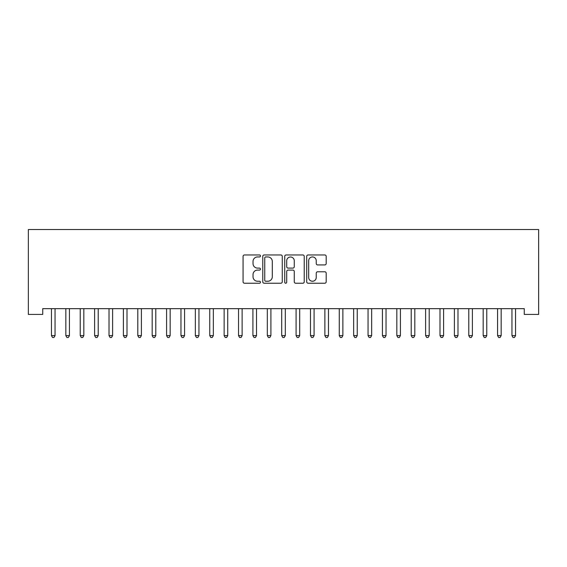 <?xml version="1.0" encoding="UTF-8"?>
<svg xmlns="http://www.w3.org/2000/svg" width="567" height="567" viewBox="0 0 567 567"><rect width="100%" height="100%" fill="white"/><g stroke="black" fill="none" stroke-linecap="round" stroke-linejoin="round"><path stroke-width="0.85" d="M260.473 255.958A0.992 0.992 0 0 0 259.488 254.966L244.476 254.966A1.41 1.41 0 0 0 243.066 256.383L243.066 281.806A1.41 1.41 0 0 0 244.476 283.224L259.488 283.224A0.992 0.992 0 0 0 260.473 282.231A0.992 0.992 0 0 0 259.488 281.246L257.546 281.246A4.522 4.522 0 0 1 253.024 276.724L253.024 274.605A4.522 4.522 0 0 1 257.546 270.083L259.488 270.083A0.992 0.992 0 0 0 260.473 269.098A0.992 0.992 0 0 0 259.488 268.106L257.546 268.106A4.522 4.522 0 0 1 253.024 263.584L253.024 261.465A4.522 4.522 0 0 1 257.546 256.95L259.488 256.95A0.992 0.992 0 0 0 260.473 255.958M324.785 264.931A1.41 1.41 0 0 0 326.195 263.513L326.195 256.383A1.41 1.41 0 0 0 324.785 254.966L308.115 254.966A1.41 1.41 0 0 0 306.704 256.383L306.704 281.806A1.41 1.41 0 0 0 308.115 283.224L324.785 283.224A1.41 1.41 0 0 0 326.195 281.806L326.195 273.188A1.41 1.41 0 0 0 324.785 271.777L317.648 271.777A1.41 1.41 0 0 0 316.237 273.188L316.237 277.461A3.778 3.778 0 0 1 312.46 281.246A3.778 3.778 0 0 1 308.682 277.461L308.682 260.728A3.778 3.778 0 0 1 312.46 256.95A3.778 3.778 0 0 1 316.237 260.728L316.237 263.513A1.41 1.41 0 0 0 317.648 264.931L324.785 264.931M524.262 308.668L42.738 308.668L42.738 314.423L28.35 314.423L28.35 229.522L538.65 229.522L538.65 314.423L524.262 314.423L524.262 308.668M282.267 256.383A1.41 1.41 0 0 0 280.849 254.966L264.187 254.966A1.41 1.41 0 0 0 262.769 256.383L262.769 281.806A1.41 1.41 0 0 0 264.187 283.224L280.849 283.224A1.41 1.41 0 0 0 282.267 281.806L282.267 256.383M286.151 254.966L302.813 254.966A1.41 1.41 0 0 1 304.231 256.383L304.231 281.806A1.41 1.41 0 0 1 302.813 283.224L295.683 283.224A1.41 1.41 0 0 1 294.273 281.806L294.273 271.494A1.41 1.41 0 0 0 292.856 270.083L288.128 270.083A1.41 1.41 0 0 0 286.711 271.494L286.711 282.231A0.992 0.992 0 0 1 285.725 283.224A0.992 0.992 0 0 1 284.733 282.231L284.733 256.383A1.41 1.41 0 0 1 286.151 254.966M265.739 256.95A0.992 0.992 0 0 0 264.746 257.935L264.746 280.254A0.992 0.992 0 0 0 265.739 281.246L267.787 281.246A4.522 4.522 0 0 0 272.309 276.724L272.309 261.465A4.522 4.522 0 0 0 267.787 256.95L265.739 256.95M294.273 260.799A3.778 3.778 0 0 0 290.495 257.014A3.778 3.778 0 0 0 286.711 260.799L286.711 266.696A1.41 1.41 0 0 0 288.128 268.106L292.856 268.106A1.41 1.41 0 0 0 294.273 266.696L294.273 260.799M51.257 308.668L51.342 308.88A1.439 1.439 -179.3 0 1 51.448 309.419L51.448 335.607L55.042 335.607L55.042 309.419A1.439 1.439 -179.3 0 1 55.148 308.88L55.233 308.668M55.042 335.607L53.964 337.478L52.525 337.478L51.448 335.607M65.652 308.668L65.737 308.88A1.439 1.439 -179.3 0 1 65.836 309.419L65.836 335.607L69.436 335.607L69.436 309.419A1.439 1.439 -179.3 0 1 69.543 308.88L69.628 308.668M69.436 335.607L68.359 337.478L66.92 337.478L65.836 335.607M80.039 308.668L80.124 308.88A1.439 1.439 -179.3 0 1 80.231 309.419L80.231 335.607L83.824 335.607L83.824 309.419A1.439 1.439 -179.3 0 1 83.93 308.88L84.015 308.668M83.824 335.607L82.747 337.478L81.308 337.478L80.231 335.607M94.434 308.668L94.519 308.88A1.439 1.439 -179.3 0 1 94.618 309.419L94.618 335.607L98.219 335.607L98.219 309.419A1.439 1.439 -179.3 0 1 98.325 308.88L98.41 308.668M98.219 335.607L97.141 337.478L95.703 337.478L94.618 335.607M108.821 308.668L108.907 308.88A1.439 1.439 -179.3 0 1 109.013 309.419L109.013 335.607L112.606 335.607L112.606 309.419A1.439 1.439 -179.3 0 1 112.713 308.88L112.798 308.668M112.606 335.607L111.529 337.478L110.09 337.478L109.013 335.607M123.216 308.668L123.294 308.88A1.439 1.439 -179.3 0 1 123.4 309.419L123.4 335.607L127.001 335.607L127.001 309.419A1.439 1.439 -179.3 0 1 127.1 308.88L127.185 308.668M127.001 335.607L125.917 337.478L124.478 337.478L123.4 335.607M137.604 308.668L137.689 308.88A1.439 1.439 -179.3 0 1 137.795 309.419L137.795 335.607L141.389 335.607L141.389 309.419A1.439 1.439 -179.3 0 1 141.495 308.88L141.58 308.668M141.389 335.607L140.311 337.478L138.872 337.478L137.795 335.607M151.991 308.668L152.076 308.88A1.439 1.439 -179.3 0 1 152.183 309.419L152.183 335.607L155.783 335.607L155.783 309.419A1.439 1.439 -179.3 0 1 155.882 308.88L155.968 308.668M155.783 335.607L154.699 337.478L153.26 337.478L152.183 335.607M166.386 308.668L166.471 308.88A1.439 1.439 -179.3 0 1 166.578 309.419L166.578 335.607L170.171 335.607L170.171 309.419A1.439 1.439 -179.3 0 1 170.277 308.88L170.362 308.668M170.171 335.607L169.094 337.478L167.655 337.478L166.578 335.607M180.774 308.668L180.859 308.88A1.439 1.439 -179.3 0 1 180.965 309.419L180.965 335.607L184.566 335.607L184.566 309.419A1.439 1.439 -179.3 0 1 184.665 308.88L184.75 308.668M184.566 335.607L183.481 337.478L182.042 337.478L180.965 335.607M195.168 308.668L195.254 308.88A1.439 1.439 -179.3 0 1 195.353 309.419L195.353 335.607L198.953 335.607L198.953 309.419A1.439 1.439 -179.3 0 1 199.06 308.88L199.145 308.668M198.953 335.607L197.876 337.478L196.437 337.478L195.353 335.607M209.556 308.668L209.641 308.88A1.439 1.439 -179.3 0 1 209.747 309.419L209.747 335.607L213.348 335.607L213.348 309.419A1.439 1.439 -179.3 0 1 213.447 308.88L213.532 308.668M213.348 335.607L212.264 337.478L210.825 337.478L209.747 335.607M223.951 308.668L224.036 308.88A1.439 1.439 -179.3 0 1 224.135 309.419L224.135 335.607L227.736 335.607L227.736 309.419A1.439 1.439 -179.3 0 1 227.842 308.88L227.927 308.668M227.736 335.607L226.658 337.478L225.219 337.478L224.135 335.607M238.338 308.668L238.423 308.88A1.439 1.439 -179.3 0 1 238.53 309.419L238.53 335.607L242.123 335.607L242.123 309.419A1.439 1.439 -179.3 0 1 242.229 308.88L242.315 308.668M242.123 335.607L241.046 337.478L239.607 337.478L238.53 335.607M252.733 308.668L252.818 308.88A1.439 1.439 -179.3 0 1 252.917 309.419L252.917 335.607L256.518 335.607L256.518 309.419A1.439 1.439 -179.3 0 1 256.624 308.88L256.709 308.668M256.518 335.607L255.441 337.478L254.002 337.478L252.917 335.607M267.121 308.668L267.206 308.88A1.439 1.439 -179.3 0 1 267.312 309.419L267.312 335.607L270.906 335.607L270.906 309.419A1.439 1.439 -179.3 0 1 271.012 308.88L271.097 308.668M270.906 335.607L269.828 337.478L268.389 337.478L267.312 335.607M281.515 308.668L281.601 308.88A1.439 1.439 -179.3 0 1 281.7 309.419L281.7 335.607L285.3 335.607L285.3 309.419A1.439 1.439 -179.3 0 1 285.399 308.88L285.485 308.668M285.3 335.607L284.223 337.478L282.777 337.478L281.7 335.607M295.903 308.668L295.988 308.88A1.439 1.439 -179.3 0 1 296.094 309.419L296.094 335.607L299.688 335.607L299.688 309.419A1.439 1.439 -179.3 0 1 299.794 308.88L299.879 308.668M299.688 335.607L298.611 337.478L297.172 337.478L296.094 335.607M310.291 308.668L310.376 308.88A1.439 1.439 -179.3 0 1 310.482 309.419L310.482 335.607L314.083 335.607L314.083 309.419A1.439 1.439 -179.3 0 1 314.182 308.88L314.267 308.668M314.083 335.607L312.998 337.478L311.559 337.478L310.482 335.607M324.685 308.668L324.771 308.88A1.439 1.439 -179.3 0 1 324.877 309.419L324.877 335.607L328.47 335.607L328.47 309.419A1.439 1.439 -179.3 0 1 328.577 308.88L328.662 308.668M328.47 335.607L327.393 337.478L325.954 337.478L324.877 335.607M339.073 308.668L339.158 308.88A1.439 1.439 -179.3 0 1 339.264 309.419L339.264 335.607L342.865 335.607L342.865 309.419A1.439 1.439 -179.3 0 1 342.964 308.88L343.049 308.668M342.865 335.607L341.781 337.478L340.342 337.478L339.264 335.607M353.468 308.668L353.553 308.88A1.439 1.439 -179.3 0 1 353.652 309.419L353.652 335.607L357.253 335.607L357.253 309.419A1.439 1.439 -179.3 0 1 357.359 308.88L357.444 308.668M357.253 335.607L356.175 337.478L354.736 337.478L353.652 335.607M367.855 308.668L367.94 308.88A1.439 1.439 -179.3 0 1 368.047 309.419L368.047 335.607L371.647 335.607L371.647 309.419A1.439 1.439 -179.3 0 1 371.746 308.88L371.832 308.668M371.647 335.607L370.563 337.478L369.124 337.478L368.047 335.607M382.25 308.668L382.335 308.88A1.439 1.439 -179.3 0 1 382.434 309.419L382.434 335.607L386.035 335.607L386.035 309.419A1.439 1.439 -179.3 0 1 386.141 308.88L386.226 308.668M386.035 335.607L384.958 337.478L383.519 337.478L382.434 335.607M396.638 308.668L396.723 308.88A1.439 1.439 -179.3 0 1 396.829 309.419L396.829 335.607L400.422 335.607L400.422 309.419A1.439 1.439 -179.3 0 1 400.529 308.88L400.614 308.668M400.422 335.607L399.345 337.478L397.906 337.478L396.829 335.607M411.032 308.668L411.118 308.88A1.439 1.439 -179.3 0 1 411.217 309.419L411.217 335.607L414.817 335.607L414.817 309.419A1.439 1.439 -179.3 0 1 414.924 308.88L415.009 308.668M414.817 335.607L413.74 337.478L412.301 337.478L411.217 335.607M425.42 308.668L425.505 308.88A1.439 1.439 -179.3 0 1 425.611 309.419L425.611 335.607L429.205 335.607L429.205 309.419A1.439 1.439 -179.3 0 1 429.311 308.88L429.396 308.668M429.205 335.607L428.128 337.478L426.689 337.478L425.611 335.607M439.815 308.668L439.9 308.88A1.439 1.439 -179.3 0 1 439.999 309.419L439.999 335.607L443.6 335.607L443.6 309.419A1.439 1.439 -179.3 0 1 443.706 308.88L443.784 308.668M443.6 335.607L442.522 337.478L441.083 337.478L439.999 335.607M454.202 308.668L454.287 308.88A1.439 1.439 -179.3 0 1 454.394 309.419L454.394 335.607L457.987 335.607L457.987 309.419A1.439 1.439 -179.3 0 1 458.093 308.88L458.179 308.668M457.987 335.607L456.91 337.478L455.471 337.478L454.394 335.607M468.59 308.668L468.675 308.88A1.439 1.439 -179.3 0 1 468.781 309.419L468.781 335.607L472.382 335.607L472.382 309.419A1.439 1.439 -179.3 0 1 472.481 308.88L472.566 308.668M472.382 335.607L471.297 337.478L469.859 337.478L468.781 335.607M482.985 308.668L483.07 308.88A1.439 1.439 -179.3 0 1 483.176 309.419L483.176 335.607L486.769 335.607L486.769 309.419A1.439 1.439 -179.3 0 1 486.876 308.88L486.961 308.668M486.769 335.607L485.692 337.478L484.253 337.478L483.176 335.607M497.372 308.668L497.457 308.88A1.439 1.439 -179.3 0 1 497.564 309.419L497.564 335.607L501.164 335.607L501.164 309.419A1.439 1.439 -179.3 0 1 501.263 308.88L501.348 308.668M501.164 335.607L500.08 337.478L498.641 337.478L497.564 335.607M511.767 308.668L511.852 308.88A1.439 1.439 -179.3 0 1 511.958 309.419L511.958 335.607L515.552 335.607L515.552 309.419A1.439 1.439 -179.3 0 1 515.658 308.88L515.743 308.668M515.552 335.607L514.475 337.478L513.036 337.478L511.958 335.607"/></g></svg>
